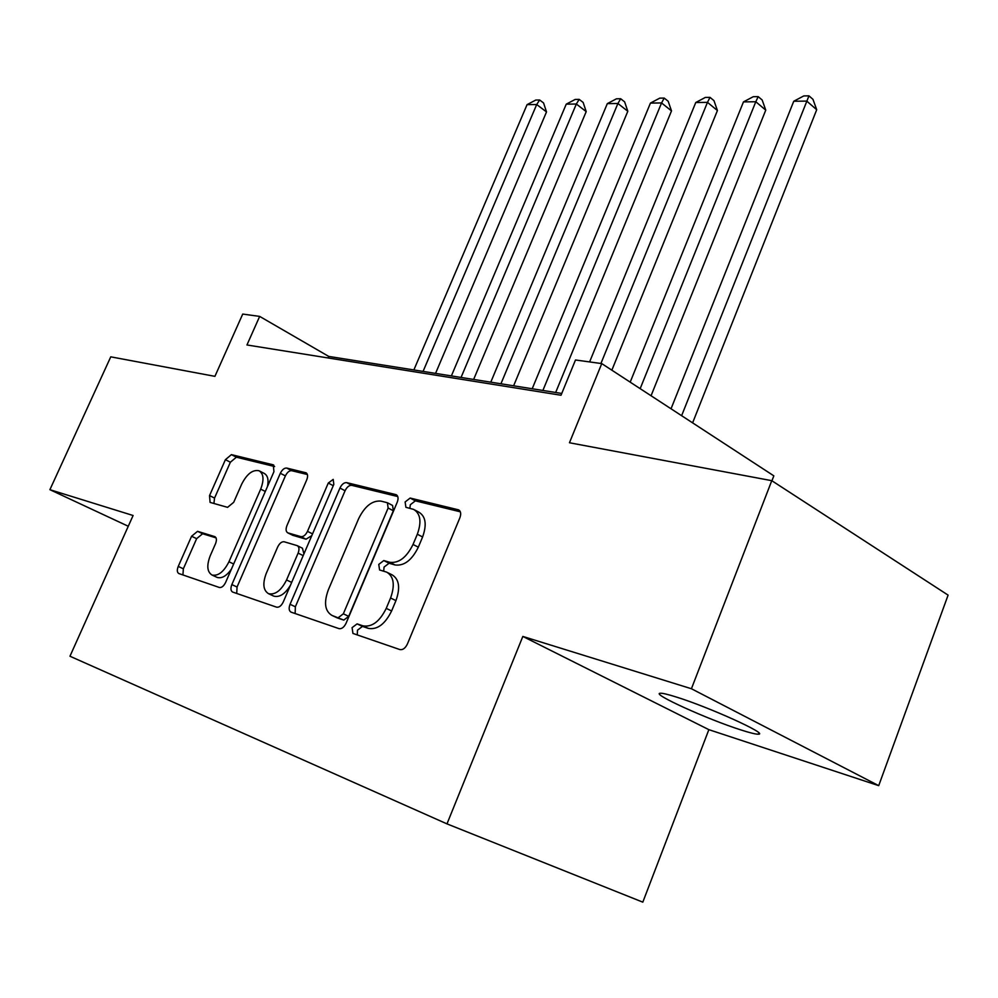 <?xml version="1.0" encoding="UTF-8"?>
<svg xmlns="http://www.w3.org/2000/svg" width="998" height="998" viewBox="0 0 998 998"><rect width="100%" height="100%" fill="white"/><g stroke="black" fill="none" stroke-linecap="round" stroke-linejoin="round"><path stroke-width="1.5" d="M352.082 627.655L352.943 633.431L399.874 649.573C402.805 650.097 405.313 648.251 407.384 644.034L459.891 517.75C461.276 513.845 460.839 511.213 458.593 509.853L410.153 498.052L405.126 501.969L405.899 507.308L413.609 509.379C420.507 513.558 421.755 521.829 417.326 534.229L413.035 544.459C406.585 557.483 398.826 563.421 389.769 562.286L383.793 560.564L378.766 564.419L379.589 569.97L386.7 572.141C393.861 576.47 395.146 585.09 390.58 598.002L386.238 608.368C379.714 621.529 371.98 627.355 362.998 625.858L357.097 623.875L352.082 627.655M387.686 572.64L392.014 574.798C399.188 579.127 400.497 587.735 395.944 600.621L391.615 610.963C385.116 624.099 377.381 629.913 368.399 628.403L362.486 626.407L357.484 630.175L357.272 634.928M460.352 511.812L415.343 500.846L410.328 504.751L409.841 508.319M414.856 510.04L418.836 512.161C425.747 516.34 426.994 524.611 422.603 536.974L418.324 547.191C411.887 560.19 404.14 566.115 395.071 564.968L389.083 563.234L384.068 567.076L383.681 571.193M740.853 729.912C750.172 732.919 756.035 734.341 758.43 734.179C769.121 734.391 709.054 707.133 676.27 697.016C667.575 694.271 662.21 693.024 660.165 693.261C651.008 693.697 707.981 719.483 740.853 729.912M197.554 531.323L191.579 536.25L178.243 566.427C176.858 570.045 177.045 572.403 178.804 573.526L219.335 587.473C221.643 587.834 223.727 586.175 225.598 582.47L273.939 471.692L273.29 464.843L231.411 454.639L225.411 459.679L209.543 495.594L210.079 502.393L227.581 507.346L233.707 502.306L241.691 484.13C246.93 473.913 252.706 469.459 259.018 470.744C263.672 473.663 264.233 479.789 260.69 489.12L228.954 561.762C223.802 571.866 218.15 576.295 212 575.023C207.11 571.916 206.524 565.492 210.241 555.736L215.518 543.723C216.878 540.143 216.678 537.785 214.907 536.662L197.554 531.323L202.619 533.743L196.643 538.658L183.358 568.785L182.921 574.948M691.427 688.745L522.84 636.437L708.854 729.663L878.714 785.651L691.427 688.745L771.766 480.674L569.459 442.763L601.757 363.596L575.497 359.979L561.013 395.245L246.955 344.971L259.667 316.403L242.726 314.071L214.919 376.346L110.766 356.835L49.9 489.681L128.268 526.258M522.84 636.437L446.979 823.874L69.96 656.235L133.096 515.504L49.9 489.681M290.056 604.301C288.609 608.231 288.933 610.838 291.017 612.123L338.983 628.628C341.703 629.089 344.061 627.305 346.069 623.263L397.229 502.231C398.601 498.476 398.239 495.956 396.169 494.696L346.693 482.633C344.085 482.433 341.84 484.23 339.944 488.047L290.056 604.301L295.358 606.772L295.134 613.545M276.608 607.171L232.596 592.039C230.688 590.828 230.438 588.346 231.848 584.591L280.338 473.277C282.185 469.634 284.293 467.887 286.7 468.062L305.987 472.79C307.833 473.925 308.083 476.271 306.748 479.826L286.962 525.547C285.59 529.214 285.865 531.647 287.773 532.845L300.86 536.637C303.367 536.924 305.575 535.165 307.484 531.36L328.28 483.057L333.207 479.389L333.806 484.417L283.257 601.994C281.324 605.861 279.103 607.582 276.608 607.171M771.766 480.674L948.1 595.12L878.714 785.651M446.979 823.874L642.812 902.155L708.854 729.663M771.941 480.786L773.837 475.846L601.757 363.596M561.749 393.449L328.729 356.411L259.667 316.403M328.055 357.958L328.729 356.411M397.778 496.555L351.82 485.352C349.213 485.14 346.967 486.937 345.071 490.742L295.358 606.772M338.397 617.575L343.337 613.82L388.135 508.019L387.386 502.743L380.949 501.108C372.254 500.335 364.819 506.198 358.644 518.661L328.33 589.843C323.701 602.555 324.874 611.05 331.847 615.354L343.774 620.095L348.701 616.352L343.337 613.82M387.648 502.867L392.588 505.487L393.337 510.776L348.701 616.352M336.526 617.55L332.384 615.554M343.774 620.095L337.736 618.061M307.396 474.524L291.74 470.707C289.333 470.52 287.224 472.254 285.391 475.896L237.05 586.999L236.726 593.461M292.701 535.277L306.037 539.207L311.788 535.627M266.241 573.426C262.449 583.593 263.21 590.354 268.537 593.685C275.211 595.107 281.211 590.529 286.551 579.975L298.115 553.117C299.5 549.362 299.213 546.879 297.254 545.657L284.193 541.777C281.735 541.49 279.565 543.224 277.681 546.979L266.241 573.426M273.327 595.918L273.789 596.13C279.552 597.627 285.104 594.01 290.443 585.265M303.928 553.915L302.444 548.214L297.491 545.769M216.067 537.885L202.619 533.743M216.766 577.231L217.165 577.418C221.743 578.753 226.484 576.008 231.386 569.184M267.476 486.488C268.836 479.651 267.689 475.26 264.033 473.326L259.68 471.081M274.625 466.528L236.376 457.196L230.376 462.224L214.558 498.077L213.909 503.491M692.612 422.865L816.713 109.718L806.746 101.097L793.747 101.26L671.03 408.793M681.622 415.704L808.966 95.845L812.946 99.301L816.713 109.718M793.747 101.26L803.764 95.933L808.966 95.845M651.058 395.757L765.765 110.129L755.798 101.746L743.473 101.896L630.187 382.147M640.167 388.659L755.798 101.746L758.181 96.631L762.16 99.987L765.765 110.129M743.473 101.896L753.253 96.706L758.181 96.631M611.849 370.183L717.425 110.528L707.47 102.357L695.768 102.507L589.606 361.925M600.921 363.484L707.47 102.357L710.002 97.367L713.969 100.648L717.425 110.528M695.768 102.507L705.312 97.442L710.002 97.367M555.661 392.488L671.504 110.903L661.562 102.944L650.447 103.081L532.196 388.758M542.887 390.455L661.562 102.944L664.219 98.078L668.186 101.272L671.504 110.903M650.447 103.081L659.765 98.141L664.219 98.078M513.621 385.802L627.817 111.265L617.912 103.493L607.32 103.63L490.779 382.172M500.934 383.781L617.912 103.493L620.669 98.74L624.623 101.858L627.817 111.265M607.32 103.63L616.427 98.814L620.669 98.74M473.638 379.452L586.2 111.601L576.333 104.017L566.24 104.154L451.383 375.909M461.051 377.444L576.333 104.017L579.189 99.388L583.131 102.42L586.2 111.601M566.24 104.154L575.16 99.451L579.189 99.388M435.552 373.389L546.517 111.926L536.699 104.528L527.069 104.64L413.858 369.946M423.077 371.406L536.699 104.528L539.644 99.987L543.561 102.956L546.517 111.926M527.069 104.64L535.789 100.05L539.644 99.987M368.399 628.403L362.998 625.858M391.615 610.963L386.238 608.368M395.944 600.621L390.58 598.002M389.083 563.234L383.793 560.564M395.071 564.968L389.769 562.286M418.324 547.191L413.035 544.459M422.603 536.974L417.326 534.229M415.343 500.846L410.153 498.052M459.454 510.427L458.107 509.691M362.486 626.407L357.097 623.875M345.071 490.742L339.944 488.047M351.82 485.352L346.693 482.633M396.905 495.17L395.732 494.546M393.337 510.776L388.135 508.019M237.05 586.999L231.848 584.591M285.391 475.896L280.338 473.277M291.74 470.707L286.7 468.062M306.586 473.164L305.637 472.665M293.187 535.489L288.023 532.932M306.037 539.207L300.86 536.637M312.536 533.88L307.484 531.36M333.257 485.664L328.28 483.057M291.678 582.408L286.551 579.975M303.192 555.612L298.115 553.117M233.657 563.982L228.954 561.762M265.318 491.465L260.69 489.12M214.558 498.077L209.543 495.594M230.376 462.224L225.411 459.679M236.376 457.196L231.411 454.639M273.826 465.18L272.953 464.731M183.358 568.785L178.243 566.427M196.643 538.658L191.579 536.25M758.879 732.969L758.43 734.179M337.199 617.862L331.847 615.354M292.938 535.402L287.773 532.845M273.789 596.13L268.537 593.685M217.165 577.418L212 575.023"/></g></svg>
